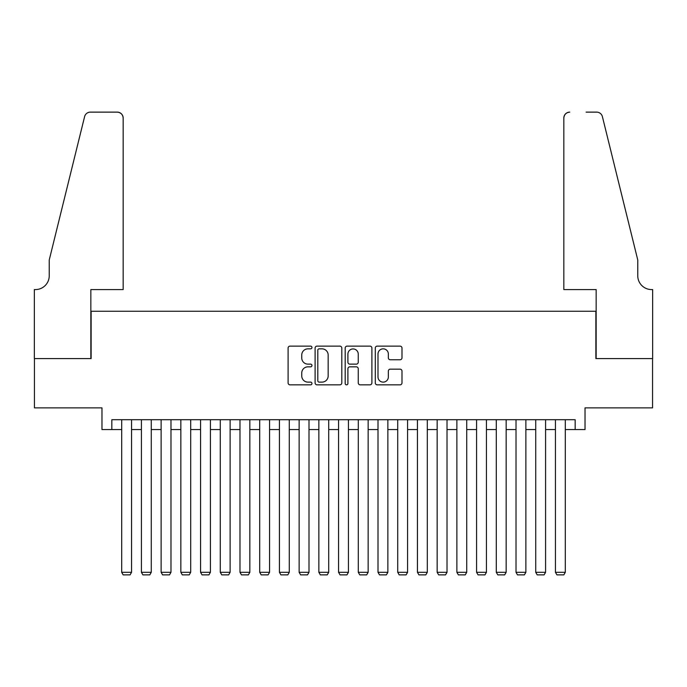 <?xml version="1.0" encoding="UTF-8"?>
<svg xmlns="http://www.w3.org/2000/svg" width="687" height="687" viewBox="0 0 687 687"><rect width="100%" height="100%" fill="white"/><g stroke="black" fill="none" stroke-linecap="round" stroke-linejoin="round"><path stroke-width="1.03" d="M311.958 347.485A1.357 1.357 0 0 0 310.601 346.128L290.034 346.128A1.932 1.932 0 0 0 288.102 348.069L288.102 382.899A1.932 1.932 0 0 0 290.034 384.84L310.601 384.84A1.357 1.357 0 0 0 311.958 383.483A1.357 1.357 0 0 0 310.601 382.127L307.939 382.127A6.192 6.192 0 0 1 301.748 375.935L301.748 373.032A6.192 6.192 0 0 1 307.939 366.841L310.601 366.841A1.357 1.357 0 0 0 311.958 365.484A1.357 1.357 0 0 0 310.601 364.127L307.939 364.127A6.192 6.192 0 0 1 301.748 357.936L301.748 355.033A6.192 6.192 0 0 1 307.939 348.841L310.601 348.841A1.357 1.357 0 0 0 311.958 347.485M400.057 359.773A1.932 1.932 0 0 0 401.989 357.841L401.989 348.069A1.932 1.932 0 0 0 400.057 346.128L377.223 346.128A1.932 1.932 0 0 0 375.291 348.069L375.291 382.899A1.932 1.932 0 0 0 377.223 384.84L400.057 384.84A1.932 1.932 0 0 0 401.989 382.899L401.989 371.092A1.932 1.932 0 0 0 400.057 369.159L390.285 369.159A1.932 1.932 0 0 0 388.353 371.092L388.353 376.948A5.178 5.178 0 0 1 383.174 382.127A5.178 5.178 0 0 1 377.996 376.948L377.996 354.02A5.178 5.178 0 0 1 383.174 348.841A5.178 5.178 0 0 1 388.353 354.02L388.353 357.841A1.932 1.932 0 0 0 390.285 359.773L400.057 359.773M111.835 429.564L111.835 419.705L575.165 419.705L575.165 429.564L585.023 429.564L585.023 407.872L652.556 407.872L652.556 358.58L595.869 358.58L595.869 311.263L91.131 311.263L91.131 358.58L34.444 358.58L34.444 407.872L101.977 407.872L101.977 429.564L121.693 429.564M341.808 348.069A1.932 1.932 0 0 0 339.867 346.128L317.033 346.128A1.932 1.932 0 0 0 315.101 348.069L315.101 382.899A1.932 1.932 0 0 0 317.033 384.84L339.867 384.84A1.932 1.932 0 0 0 341.808 382.899L341.808 348.069M347.133 346.128L369.967 346.128A1.932 1.932 0 0 1 371.899 348.069L371.899 382.899A1.932 1.932 0 0 1 369.967 384.84L360.194 384.84A1.932 1.932 0 0 1 358.253 382.899L358.253 368.773A1.932 1.932 0 0 0 356.321 366.841L349.838 366.841A1.932 1.932 0 0 0 347.905 368.773L347.905 383.483A1.357 1.357 0 0 1 346.549 384.84A1.357 1.357 0 0 1 345.192 383.483L345.192 348.069A1.932 1.932 0 0 1 347.133 346.128M131.552 429.564L141.41 429.564M151.269 429.564L161.127 429.564M170.986 429.564L180.844 429.564M190.703 429.564L200.561 429.564M210.42 429.564L220.278 429.564M230.128 429.564L239.986 429.564M249.845 429.564L259.703 429.564M269.562 429.564L279.42 429.564M289.279 429.564L299.137 429.564M308.995 429.564L318.854 429.564M328.712 429.564L338.571 429.564M348.429 429.564L358.288 429.564M368.146 429.564L378.005 429.564M387.863 429.564L397.721 429.564M407.58 429.564L417.438 429.564M427.297 429.564L437.155 429.564M447.014 429.564L456.872 429.564M466.722 429.564L476.58 429.564M486.439 429.564L496.297 429.564M506.156 429.564L516.014 429.564M525.873 429.564L535.731 429.564M545.59 429.564L555.448 429.564M565.307 429.564L575.165 429.564M319.163 348.841A1.357 1.357 0 0 0 317.806 350.198L317.806 380.77A1.357 1.357 0 0 0 319.163 382.127L321.971 382.127A6.192 6.192 0 0 0 328.163 375.935L328.163 355.033A6.192 6.192 0 0 0 321.971 348.841L319.163 348.841M358.253 354.114A5.178 5.178 0 0 0 353.084 348.936A5.178 5.178 0 0 0 347.905 354.114L347.905 362.195A1.932 1.932 0 0 0 349.838 364.127L356.321 364.127A1.932 1.932 0 0 0 358.253 362.195L358.253 354.114M131.552 419.705L131.552 572.305L121.693 572.305L121.693 419.705M131.552 572.305L130.075 574.873L123.171 574.873L121.693 572.305M123.171 289.579L123.171 118.044A5.917 5.917 0 0 0 117.254 112.127L90.341 112.127A5.917 5.917 0 0 0 84.604 116.627L49.232 260.004L49.232 275.779A13.8 13.8 0 0 1 35.432 289.579L34.35 289.579L34.35 358.58L90.839 358.58L90.839 289.579L123.171 289.579L123.171 118.044C122.793 114.48 120.826 112.505 117.254 112.127L100.895 112.127M84.604 116.627C86.107 113.389 86.107 113.389 84.604 116.627C86.107 113.389 86.107 113.389 84.604 116.627M49.232 275.779A13.8 13.8 0 0 1 35.432 289.579M563.829 289.579L563.829 118.044L563.829 289.579L596.161 289.579L596.161 358.58L652.65 358.58L652.65 289.579L651.568 289.579A13.8 13.8 0 0 1 637.768 275.779A13.8 13.8 0 0 0 651.568 289.579M626.922 216.044L602.396 116.627L637.768 260.004L637.768 275.779M586.105 112.127L596.659 112.127A5.917 5.917 0 0 1 602.396 116.627C600.893 113.389 600.893 113.389 602.396 116.627C600.893 113.389 600.893 113.389 602.396 116.627M569.746 112.127A5.917 5.917 0 0 0 563.829 118.044C564.207 114.48 566.174 112.505 569.746 112.127M151.269 419.705L151.269 572.305L141.41 572.305L141.41 419.705M151.269 572.305L149.792 574.873L142.887 574.873L141.41 572.305M170.986 419.705L170.986 572.305L161.127 572.305L161.127 419.705M170.986 572.305L169.509 574.873L162.604 574.873L161.127 572.305M190.703 419.705L190.703 572.305L180.844 572.305L180.844 419.705M190.703 572.305L189.217 574.873L182.321 574.873L180.844 572.305M210.42 419.705L210.42 572.305L200.561 572.305L200.561 419.705M210.42 572.305L208.934 574.873L202.038 574.873L200.561 572.305M230.128 419.705L230.128 572.305L220.278 572.305L220.278 419.705M230.128 572.305L228.651 574.873L221.755 574.873L220.278 572.305M249.845 419.705L249.845 572.305L239.986 572.305L239.986 419.705M249.845 572.305L248.368 574.873L241.472 574.873L239.986 572.305M269.562 419.705L269.562 572.305L259.703 572.305L259.703 419.705M269.562 572.305L268.085 574.873L261.189 574.873L259.703 572.305M289.279 419.705L289.279 572.305L279.42 572.305L279.42 419.705M289.279 572.305L287.801 574.873L280.897 574.873L279.42 572.305M308.995 419.705L308.995 572.305L299.137 572.305L299.137 419.705M308.995 572.305L307.518 574.873L300.614 574.873L299.137 572.305M328.712 419.705L328.712 572.305L318.854 572.305L318.854 419.705M328.712 572.305L327.235 574.873L320.331 574.873L318.854 572.305M348.429 419.705L348.429 572.305L338.571 572.305L338.571 419.705M348.429 572.305L346.952 574.873L340.048 574.873L338.571 572.305M368.146 419.705L368.146 572.305L358.288 572.305L358.288 419.705M368.146 572.305L366.669 574.873L359.765 574.873L358.288 572.305M387.863 419.705L387.863 572.305L378.005 572.305L378.005 419.705M387.863 572.305L386.386 574.873L379.482 574.873L378.005 572.305M407.58 419.705L407.58 572.305L397.721 572.305L397.721 419.705M407.58 572.305L406.103 574.873L399.199 574.873L397.721 572.305M427.297 419.705L427.297 572.305L417.438 572.305L417.438 419.705M427.297 572.305L425.811 574.873L418.915 574.873L417.438 572.305M447.014 419.705L447.014 572.305L437.155 572.305L437.155 419.705M447.014 572.305L445.528 574.873L438.632 574.873L437.155 572.305M466.722 419.705L466.722 572.305L456.872 572.305L456.872 419.705M466.722 572.305L465.245 574.873L458.349 574.873L456.872 572.305M486.439 419.705L486.439 572.305L476.58 572.305L476.58 419.705M486.439 572.305L484.962 574.873L478.066 574.873L476.58 572.305M506.156 419.705L506.156 572.305L496.297 572.305L496.297 419.705M506.156 572.305L504.679 574.873L497.783 574.873L496.297 572.305M525.873 419.705L525.873 572.305L516.014 572.305L516.014 419.705M525.873 572.305L524.396 574.873L517.491 574.873L516.014 572.305M545.59 419.705L545.59 572.305L535.731 572.305L535.731 419.705M545.59 572.305L544.113 574.873L537.208 574.873L535.731 572.305M565.307 419.705L565.307 572.305L555.448 572.305L555.448 419.705M565.307 572.305L563.829 574.873L556.925 574.873L555.448 572.305"/></g></svg>
